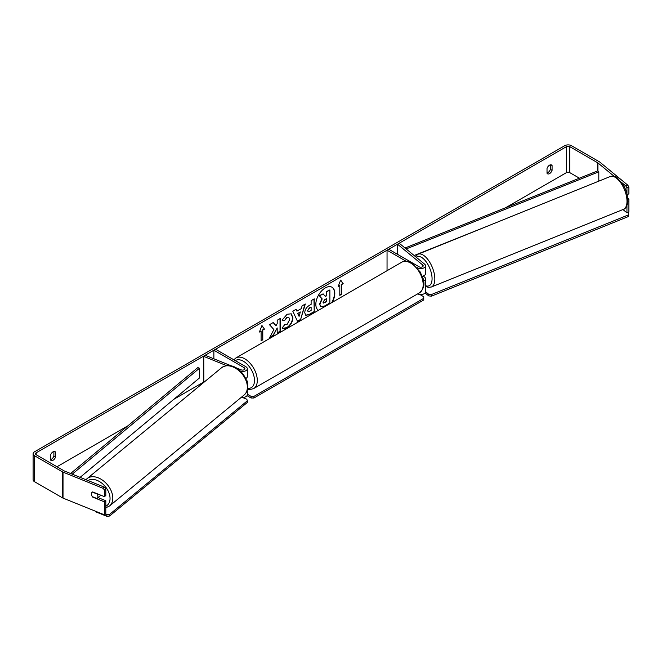 <?xml version="1.0" encoding="UTF-8"?>
<svg xmlns="http://www.w3.org/2000/svg" width="662" height="662" viewBox="0 0 662 662"><rect width="100%" height="100%" fill="white"/><g stroke="black" fill="none" stroke-linecap="round" stroke-linejoin="round"><path stroke-width="0.99" d="M406.013 261.176L387.047 250.228L388.735 249.251L419.096 266.786A2.383 1.374 180 0 0 421.702 267.084A2.383 1.374 180 0 0 423.175 265.81A2.383 1.374 180 0 0 422.737 265.015L397.49 244.195L399.443 243.409L424.698 264.229A4.775 2.756 180 0 1 425.558 265.81L425.558 273.596A4.775 2.756 180 0 1 422.248 276.22M425.558 265.81A4.775 2.756 180 0 1 422.613 268.35A4.775 2.756 180 0 1 417.416 267.754L417.143 267.597M423.134 279.05A2.383 1.374 0 0 0 423.175 278.793A2.383 1.374 0 0 0 422.886 278.139M423.531 281.044A4.775 2.756 0 0 0 425.558 278.793L425.558 291.776A4.775 2.756 180 0 1 422.778 294.284A4.775 2.756 180 0 1 417.681 293.87M387.047 250.228L387.047 270.7M425.558 278.793A4.775 2.756 0 0 0 424.698 277.212L423.192 275.98M397.49 244.195L397.49 254.307M245.776 378.532A4.775 2.756 0 0 0 247.315 376.504L247.315 368.717A4.775 2.756 0 0 0 245.916 366.773L215.555 349.238L213.867 350.215L213.867 358.804M240.438 371.192A4.775 2.756 0 0 0 247.315 368.717M235.267 367.46L241.175 369.843A2.383 1.374 0 0 0 243.641 369.942A2.383 1.374 0 0 0 244.923 368.717A2.383 1.374 0 0 0 244.228 367.741L213.867 350.215M226.578 365.623L203.747 356.396L205.112 355.271L231.948 366.119M241.291 397.349A4.775 2.756 0 0 0 247.315 394.684L247.315 389.868M246.454 380.129A4.775 2.756 180 0 1 247.315 381.701A4.775 2.756 180 0 1 247.174 382.371M203.747 356.396L203.805 382.388M100.401 495.027A3.972 2.656 50.5 0 1 99.705 496.31L97.198 498.378A3.972 2.656 50.5 0 1 97 498.519L92.341 496.641A3.972 2.656 50.5 0 1 91.414 493.993A3.972 2.656 50.5 0 1 92.142 492.238A3.972 2.656 50.5 0 1 92.341 492.098L97 493.976A3.972 2.656 50.5 0 1 97.926 496.624A3.972 2.656 50.5 0 1 97.198 498.378M332.233 302.352A13.414 7.745 120 0 0 332.018 287.242A13.414 7.745 120 0 0 325.315 287.904A13.414 7.745 120 0 0 316.61 299.522A13.414 7.745 120 0 0 318.397 310.337M331.67 302.666A13.414 7.745 120 0 0 331.877 287.167M50.519 459.627A3.972 2.292 120 0 0 51.363 459.287A3.972 2.292 120 0 0 53.895 455.994L53.895 451.484M50.519 459.891A3.972 2.292 120 0 0 51.065 460.462A3.972 2.292 120 0 0 53.051 460.264A3.972 2.292 120 0 0 55.583 456.97L55.583 452.196A3.972 2.292 120 0 0 55.037 451.625A3.972 2.292 120 0 0 50.519 455.117L50.519 459.891M550.395 164.838L550.395 169.348A3.972 2.292 -60 0 1 547.863 172.641A3.972 2.292 -60 0 1 547.019 172.981M549.551 173.618A3.972 2.292 -60 0 1 547.557 173.808A3.972 2.292 -60 0 1 547.019 173.245L547.019 168.462A3.972 2.292 -60 0 1 551.537 164.979A3.972 2.292 -60 0 1 552.075 165.541L552.075 170.324A3.972 2.292 -60 0 1 549.551 173.618M273.886 329.56L269.633 337.603L273.323 335.469L277.196 327.963L277.196 333.234L280.316 331.43L280.316 318.447L277.196 320.243L277.196 323.602L276.054 325.729L273.224 322.535L269.484 324.694L273.886 329.56M296.94 311.148L301.301 308.633L302.095 305.869L305.306 304.015L300.548 319.763L297.569 321.484L292.811 311.231L296.129 309.32L296.94 311.148L295.964 309.411M579.416 178.194L569.792 172.641A2.383 1.374 0 0 0 566.415 172.641L505.644 207.727M442.737 244.046L441.662 244.667M203.747 382.024L173.924 399.244M127.882 425.823L56.99 466.751M614.27 176.415L597.943 162.951A2.383 1.374 0 0 0 597.67 162.769L569.792 146.666A2.383 1.374 0 0 0 566.415 146.666L36.187 452.8A2.383 1.374 0 0 0 35.483 453.768A2.383 1.374 0 0 0 36.187 454.744L64.065 470.839A2.383 1.374 0 0 0 64.388 470.996L104.182 487.083L105.812 488.68L105.812 495.532L104.439 496.666L92.713 491.924A3.972 2.656 50.5 0 0 92.142 492.238L92.142 492.238A3.972 2.656 50.5 0 0 92.713 497.112L104.439 501.854L104.439 514.837L63.014 498.097A4.775 2.756 0 0 1 62.377 497.791L34.498 481.688A4.775 2.756 0 0 1 33.1 479.743L33.1 453.768A4.775 2.756 0 0 0 34.498 455.721L62.377 471.816A4.775 2.756 0 0 0 63.014 472.122L102.809 488.208L104.182 487.083M259.413 332.034L261.937 325.514L264.469 329.113L262.781 330.09L262.781 339.821L261.101 340.798L261.101 331.058L259.413 332.034M341.501 284.635L343.189 283.667L340.657 280.067L338.133 286.588L339.813 285.612L339.813 295.351L341.501 294.375L341.501 284.635L341.501 294.375M304.743 312.762L304.743 312.729C304.959 309.518 306.572 307.027 309.576 305.265L311.123 304.371L311.123 300.664L314.235 298.86L314.235 311.843L309.419 314.632L305.778 315.278L304.743 312.762M284.552 324.438L287.01 324.546L289.691 319.564L288.822 317.412L287.01 317.603L284.47 320.648L282.128 320.069L287.101 314.268L291.239 313.813L292.902 317.669C292.629 321.972 290.659 325.365 286.977 327.847C284.734 329.031 283.146 329.047 282.202 327.889L284.784 324.62M282.848 328.393L282.202 327.889M627.758 185.137L628.9 187.015L626.947 187.801L625.805 185.923L627.758 185.137L599.896 162.165A4.775 2.756 0 0 0 599.358 161.793L571.48 145.698A4.775 2.756 0 0 0 564.727 145.698L34.498 451.823A4.775 2.756 0 0 0 33.1 453.768M105.812 488.68L104.439 489.806L104.439 496.666M104.439 489.806L102.809 488.208M104.439 501.854L105.812 500.729L105.812 513.712L104.439 514.837M105.812 500.729L98.117 497.617M627.824 199.494L628.9 199.063L628.9 212.047L626.947 212.841L622.95 209.548M626.947 205.617L626.947 212.841M625.805 185.923L621.817 182.638M626.947 187.801L626.947 193.784M628.9 187.015L628.9 193.867L627.137 194.578M628.9 199.063L627.725 198.095M552.075 165.541L550.776 164.788M552.075 170.324L550.395 169.348M55.583 452.196L54.276 451.443M55.583 456.97L53.895 455.994M320.615 306.597L319.87 304.247L322.187 298.918L319.498 295.931L323.106 293.854L325.373 296.477L326.747 295.691L326.747 291.752L329.866 289.948L329.866 302.956L324.537 306.034L320.838 306.721M320.59 306.58L319.589 304.09L321.906 298.752L319.498 295.931M325.191 296.262L326.465 295.525L326.465 291.586L329.866 289.948M319.216 295.765L323.106 293.854M261.879 325.663L264.469 329.113M264.188 328.948L262.781 330.09M262.5 329.924L262.781 339.821M261.101 340.475L262.5 339.664M259.57 331.612L261.101 331.058M341.22 294.218L339.813 295.029M338.29 286.166L339.813 285.612M341.22 284.478L342.908 283.502L340.599 280.216M300.341 311.968L297.834 313.416L299.083 316.37L300.341 311.968L297.834 313.416M297.552 313.258L299.083 316.37M304.909 304.247L300.548 319.763M300.267 319.597L297.445 321.227M307.855 310.801L308.235 311.744L311.123 310.619L311.123 307.193L309.642 308.045L307.573 310.635L308.111 311.645M307.573 310.635L309.361 307.88L311.123 307.193M313.953 299.025L314.235 311.843M313.953 311.686L309.137 314.467L305.637 315.186M276.054 325.729L273.133 322.593M277.196 332.903L280.034 331.273L280.034 318.612M269.873 337.132L273.042 335.303L277.196 327.963M291.09 313.738L292.621 317.503C292.347 321.806 290.378 325.199 286.696 327.682L282.707 328.311M288.673 317.346L286.729 317.446L284.47 320.648M284.188 320.482L282.161 319.986M323.006 302.211L323.346 303.097L326.747 301.64L326.747 298.512L324.686 299.704L323.006 302.211M323.222 302.997L326.465 301.475L326.465 298.678M627.601 212.576L628.627 213.421L628.139 216.64L431.417 296.171L428.653 295.881L425.095 292.96M628.139 216.64L628.139 215.018L431.417 294.54L431.417 296.171M428.653 295.881L428.653 294.259L425.558 291.71M428.653 294.259L431.417 294.54M628.139 215.018L628.627 213.421M419.84 294.482L423.738 296.733L423.738 298.355L253.927 396.389L253.927 398.011L251.113 398.011L247.017 395.644M423.738 298.355L423.738 299.977L253.927 398.011M251.113 398.011L251.113 396.389L247.315 394.196M251.113 396.389L253.927 396.389M105.349 514.093L106.822 514.68L106.822 516.302L95.419 511.693L95.419 511.196M109.586 514.399L247.331 400.824L247.331 402.446L109.586 516.021L109.586 514.399L106.822 514.68M247.331 400.824L246.843 399.227L242.424 397.44M106.822 516.302L109.586 516.021M597.67 162.769L597.67 170.887L405.02 248.01M490.194 225.047L414.114 255.507M597.67 170.887L598.804 171.83L598.804 181.14M598.804 171.83L406.162 248.953M70.611 473.512L197.83 367.584L199.461 368.246L199.461 377.977L80.11 477.352M72.241 474.174L199.461 368.246M422.737 265.015L422.737 266.596M244.228 367.741L244.228 369.694M87.061 478.651L221.613 367.708A17.692 11.833 50.5 0 1 237.716 369.702A17.692 11.833 50.5 0 1 247.365 387.22A17.692 11.833 50.5 0 1 244.121 395.007L109.578 505.95A17.692 11.833 -129.5 0 0 112.813 498.163A17.692 11.833 -129.5 0 0 103.164 480.645A17.692 11.833 -129.5 0 0 87.061 478.651L85.969 479.718M88.005 480.546A15.706 10.501 50.5 0 1 102.047 483.343A15.706 10.501 50.5 0 1 110.041 498.445A15.706 10.501 50.5 0 1 105.812 506.24M566.415 146.666L566.415 172.641M36.187 452.8L36.187 454.744M63.014 472.122L63.014 498.097M569.792 146.666L569.792 172.641M597.943 162.951L597.943 171.102M34.498 455.721L34.498 481.688M62.377 471.816L62.377 497.791M626.997 201.298A17.692 8.283 -112 0 0 621.072 183.275A17.692 8.283 -112 0 0 610.215 176.531C614.046 176.026 616.43 176.522 617.389 178.012L623.43 185.145C626.269 190.217 627.741 195.29 627.841 200.354C628.362 202.506 626.153 209.118 623.48 209.333A17.692 8.283 -112 0 0 626.997 201.298M415.331 256.508L418.061 254.208A17.692 8.283 68 0 1 428.918 260.96A17.692 8.283 68 0 1 434.835 278.983A17.692 8.283 68 0 1 431.318 287.018L623.48 209.333M425.558 285.653A15.706 7.356 -112 0 0 432.071 278.702A15.706 7.356 -112 0 0 426.204 261.846A15.706 7.356 -112 0 0 416.249 257.261M419.509 292.819A17.692 10.211 -120 0 0 422.224 278.644A17.692 10.211 -120 0 0 410.663 263.046A17.692 10.211 -120 0 0 401.817 262.177C403.812 260.58 407.097 260.845 411.656 262.955L420.271 272.024L423.175 279.223C424.971 284.478 423.746 289.004 419.509 292.819L253.637 388.586L249.897 389.587L247.447 389.306M401.817 262.177L235.945 357.935A17.692 10.211 60 0 1 244.791 358.812A17.692 10.211 60 0 1 256.351 374.411A17.692 10.211 60 0 1 253.637 388.586M247.605 388.371A15.706 9.069 -120 0 0 254.282 377.878A15.706 9.069 -120 0 0 243.384 361.253A15.706 9.069 -120 0 0 235.283 360.625M247.315 381.701L247.315 382.967M109.578 505.95L105.812 507.812M244.121 395.007C246.512 392.938 247.712 390.117 247.72 386.558C247.431 375.172 233.918 359.929 221.613 367.708M418.061 254.208L610.215 176.531M425.558 286.414L428.413 287.366L431.318 287.018M235.945 357.935L233.818 359.789"/></g></svg>
